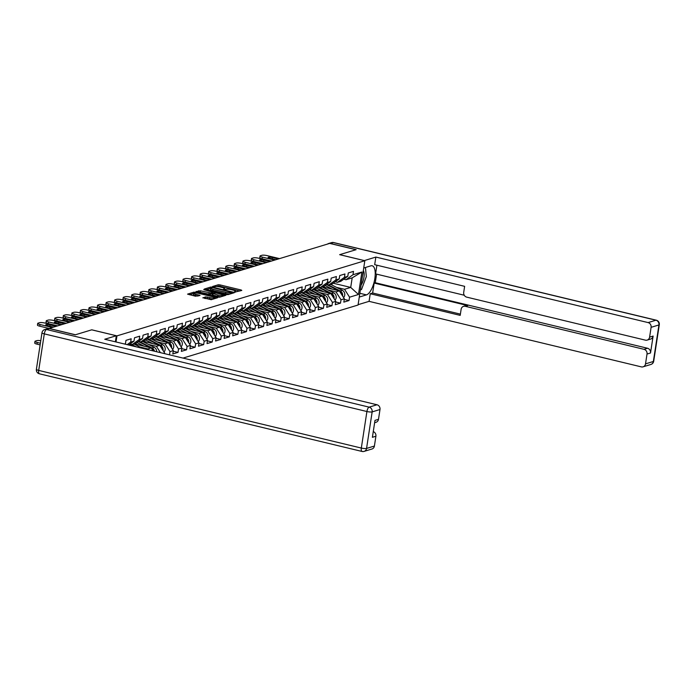 <?xml version="1.0" encoding="UTF-8"?>
<svg xmlns="http://www.w3.org/2000/svg" width="694" height="694" viewBox="0 0 694 694"><rect width="100%" height="100%" fill="white"/><g stroke="black" fill="none" stroke-linecap="round" stroke-linejoin="round"><path stroke-width="1.04" d="M234.884 292.087L241.807 290.439L241.165 289.997L219.972 284.896L218.263 284.774L212.546 286.509L214.932 286.683A4.19 0.841 8.7 0 1 220.423 287.064L222.184 287.49A4.19 0.841 8.7 0 1 224.604 288.643A4.19 0.841 8.7 0 1 224.231 288.921L223.407 289.198L223.936 289.45L225.88 289.311A4.19 0.841 8.7 0 1 231.371 289.702L233.132 290.127A4.19 0.841 8.7 0 1 235.552 291.28A4.19 0.841 8.7 0 1 235.179 291.549L234.355 291.836L234.884 292.087M202.917 297.717L211.219 299.713L217.682 297.7L194.025 292.122L187.554 294.135L195.491 296.217L200.046 295.436L195.725 294.213A3.505 0.703 8.7 0 1 193.704 293.25A3.505 0.703 8.7 0 1 198.605 293.345L212.555 296.702A3.505 0.703 8.7 0 1 214.576 297.665A3.505 0.703 8.7 0 1 209.675 297.57L205.632 296.893L202.891 297.917M91.773 329.815L75.438 334.76L49.17 328.444L329.711 243.403L355.979 249.719L339.644 254.672L364.827 260.736L116.956 335.87L91.773 329.815M226.235 294.516L227.953 294.638L234.303 292.712L233.661 292.269L212.468 287.169L210.759 287.047L204.288 289.06L226.235 294.516M225.932 295.254L219.582 297.179L217.873 297.058L195.925 291.593L200.471 290.803L210.776 292.998L212.702 292.365L211.948 292.001L203.75 289.624L225.932 295.254M116.028 341.969L116.956 335.87M182.999 358.087L358.052 305.022L364.827 260.736M124.469 343.998L125.458 343.704L125.97 340.346L131.183 338.767L130.663 342.125L134.011 341.11L134.523 337.752L139.728 336.174L139.216 339.531L142.556 338.516L143.077 335.159L148.282 333.58L147.77 336.937L151.11 335.922L151.622 332.565L156.835 330.986L156.315 334.343L159.663 333.328L160.175 329.971L165.38 328.392L164.868 331.749L168.217 330.743L168.729 327.386L173.934 325.807L173.422 329.164L176.762 328.149L177.282 324.792L182.487 323.213L181.975 326.57L185.315 325.555L185.827 322.198L191.041 320.619L190.52 323.977L193.869 322.962L194.381 319.604L199.586 318.026L199.074 321.383L202.414 320.368L202.934 317.011L208.139 315.432L207.627 318.789L210.967 317.783L211.479 314.425L216.693 312.847L216.172 316.204L219.521 315.189L220.033 311.832L225.238 310.253L224.726 313.61L228.074 312.595L228.586 309.238L233.791 307.659L233.279 311.016L236.619 310.001L237.14 306.644L242.345 305.065L241.833 308.422L245.173 307.407L245.685 304.05L250.898 302.471L250.378 305.828L253.726 304.822L254.238 301.465L259.443 299.886L258.931 303.243L262.271 302.228L262.792 298.871L267.997 297.292L267.485 300.649L270.825 299.635L271.337 296.277L276.55 294.698L276.03 298.056L279.378 297.041L279.89 293.683L285.095 292.105L284.583 295.462L287.932 294.447L288.444 291.09L293.649 289.511L293.137 292.868L296.477 291.862L296.997 288.504L302.202 286.926L301.69 290.283L305.03 289.268L305.542 285.911L310.747 284.332L310.235 287.689L313.584 286.674L314.096 283.317L319.301 281.738L318.789 285.095L322.129 284.08L322.649 280.723L327.854 279.144L327.342 282.501L330.682 281.486L331.194 278.129L336.408 276.55L335.887 279.908L339.236 278.901L339.748 275.544L344.953 273.965L344.441 277.322L347.789 276.307L348.301 272.95L353.506 271.371L352.994 274.729L361.904 272.022L358.46 294.49L349.559 297.188L344.545 289.294L336.538 287.368M344.25 299.4L349.039 300.545L349.559 297.188M349.039 300.545L343.834 302.124L344.345 298.767L341.006 299.782L335.991 291.888L327.993 289.962M335.705 301.985L340.494 303.139L341.006 299.782M340.494 303.139L335.28 304.718L335.801 301.361L332.452 302.376L327.447 294.482L319.44 292.547M327.152 304.579L331.94 305.733L332.452 302.376M331.94 305.733L326.735 307.312L327.247 303.955L323.898 304.97L318.893 297.067L310.886 295.141M318.598 307.173L323.387 308.327L323.898 304.97M323.387 308.327L318.182 309.906L318.693 306.548L315.354 307.563L310.339 299.661L302.332 297.735M310.044 309.767L314.842 310.921L315.354 307.563M314.842 310.921L309.628 312.5L310.14 309.142L306.8 310.149L301.795 302.254L293.788 300.329M301.5 312.361L306.288 313.506L306.8 310.149M306.288 313.506L301.083 315.085L301.595 311.727L298.247 312.742L293.241 304.848L285.234 302.922M292.946 314.946L297.735 316.1L298.247 312.742M297.735 316.1L292.53 317.678L293.042 314.321L289.702 315.336L284.687 307.442L276.68 305.507M284.393 317.54L289.181 318.693L289.702 315.336M289.181 318.693L283.976 320.272L284.488 316.915L281.148 317.93L276.134 310.027L268.136 308.101M275.848 320.134L280.636 321.287L281.148 317.93M280.636 321.287L275.423 322.866L275.943 319.509L272.595 320.524L267.589 312.621L259.582 310.695M267.294 322.727L272.083 323.881L272.595 320.524M272.083 323.881L266.878 325.46L267.39 322.103L264.041 323.109L259.036 315.215L251.028 313.289M258.741 325.321L263.529 326.466L264.041 323.109M263.529 326.466L258.324 328.045L258.836 324.688L255.496 325.703L250.482 317.809L242.475 315.883M250.187 327.906L254.984 329.06L255.496 325.703M254.984 329.06L249.771 330.639L250.282 327.282L246.943 328.297L241.937 320.402L233.93 318.468M241.642 330.5L246.431 331.654L246.943 328.297M246.431 331.654L241.226 333.233L241.738 329.876L238.389 330.891L233.384 322.988L225.377 321.062M233.089 333.094L237.877 334.248L238.389 330.891M237.877 334.248L232.672 335.827L233.184 332.469L229.844 333.484L224.83 325.581L216.823 323.656M224.535 335.688L229.324 336.842L229.844 333.484M229.324 336.842L224.119 338.42L224.63 335.063L221.291 336.07L216.276 328.175L208.278 326.249M215.99 338.282L220.779 339.427L221.291 336.07M220.779 339.427L215.565 341.006L216.086 337.648L212.737 338.663L207.732 330.769L199.725 328.843M207.437 340.867L212.225 342.021L212.737 338.663M212.225 342.021L207.02 343.599L207.532 340.242L204.183 341.257L199.178 333.363L191.171 331.428M198.883 343.461L203.672 344.614L204.183 341.257M203.672 344.614L198.467 346.193L198.978 342.836L195.639 343.851L190.624 335.948L182.617 334.022M190.33 346.054L195.127 347.208L195.639 343.851M195.127 347.208L189.913 348.787L190.425 345.43L187.085 346.445L182.08 338.542L174.073 336.616M181.785 348.648L186.573 349.802L187.085 346.445M186.573 349.802L181.368 351.381L181.88 348.024L178.532 349.039L173.526 341.136L165.519 339.21M173.231 351.242L178.02 352.387L178.532 349.039M178.02 352.387L172.815 353.966L173.327 350.609L169.987 351.624L164.972 343.73L156.965 341.804M169.492 354.834L169.987 351.624M164.704 353.68L164.773 353.203L163.871 353.48M127.149 344.64L130.663 342.125M128.598 344.996L134.011 341.11M129.978 343.998L132.233 344.545L139.216 339.531M142.556 338.516L135.573 343.53L132.233 344.545M138.531 341.405L140.787 341.951L147.77 336.937M151.11 335.922L144.126 340.936L140.787 341.951M147.085 338.819L149.331 339.357L156.315 334.343M159.663 333.328L152.68 338.342L149.331 339.357M148.412 349.759L147.874 348.909L139.867 346.983M147.874 348.909L151.214 347.902L134.463 343.868M153.114 350.895L151.214 347.902M155.63 336.226L157.885 336.764L164.868 331.749M168.217 330.743L161.225 335.749L157.885 336.764M160.444 352.656L156.419 346.323L148.421 344.389M156.419 346.323L159.767 345.308L143.016 341.274M164.773 353.203L159.767 345.308M164.183 333.632L166.439 334.17L173.422 329.164M176.762 328.149L169.778 333.163L166.439 334.17M164.972 343.73L168.321 342.715L151.561 338.681M173.327 350.609L168.321 342.715M172.737 331.038L174.983 331.585L181.975 326.57M185.315 325.555L178.332 330.57L174.983 331.585M173.526 341.136L176.866 340.121L160.114 336.087M181.88 348.024L176.866 340.121M181.29 328.444L183.537 328.991L190.52 323.977M193.869 322.962L186.886 327.976L183.537 328.991M182.08 338.542L185.419 337.527L168.668 333.502M190.425 345.43L185.419 337.527M189.835 325.859L192.091 326.397L199.074 321.383M202.414 320.368L195.43 325.382L192.091 326.397M190.624 335.948L193.973 334.942L177.213 330.908M198.978 342.836L193.973 334.942M198.389 323.265L200.644 323.803L207.627 318.789M210.967 317.783L203.984 322.788L200.644 323.803M199.178 333.363L202.518 332.348L185.766 328.314M207.532 340.242L202.518 332.348M206.942 320.671L209.189 321.209L216.172 316.204M219.521 315.189L212.538 320.203L209.189 321.209M207.732 330.769L211.071 329.754L194.32 325.72M216.086 337.648L211.071 329.754M215.487 318.078L217.743 318.624L224.726 313.61M228.074 312.595L221.082 317.609L217.743 318.624M216.276 328.175L219.625 327.16L202.874 323.126M224.63 335.063L219.625 327.16M224.041 315.484L226.296 316.03L233.279 311.016M236.619 310.001L229.636 315.015L226.296 316.03M224.83 325.581L228.179 324.566L211.418 320.541M233.184 332.469L228.179 324.566M232.594 312.899L234.841 313.436L241.833 308.422M245.173 307.407L238.189 312.421L234.841 313.436M233.384 322.988L236.723 321.981L219.972 317.947M241.738 329.876L236.723 321.981M241.148 310.305L243.394 310.843L250.378 305.828M253.726 304.822L246.743 309.828L243.394 310.843M241.937 320.402L245.277 319.387L228.526 315.354M250.282 327.282L245.277 319.387M249.693 307.711L251.948 308.249L258.931 303.243M262.271 302.228L255.288 307.242L251.948 308.249M250.482 317.809L253.831 316.794L237.07 312.76M258.836 324.688L253.831 316.794M258.246 305.117L260.502 305.664L267.485 300.649M270.825 299.635L263.841 304.649L260.502 305.664M259.036 315.215L262.375 314.2L245.624 310.166M267.39 322.103L262.375 314.2M266.8 302.523L269.046 303.07L276.03 298.056M279.378 297.041L272.395 302.055L269.046 303.07M267.589 312.621L270.929 311.606L254.178 307.572M275.943 319.509L270.929 311.606M275.344 299.929L277.6 300.476L284.583 295.462M287.932 294.447L280.94 299.461L277.6 300.476M276.134 310.027L279.482 309.012L262.731 304.987M284.488 316.915L279.482 309.012M283.898 297.344L286.154 297.882L293.137 292.868M296.477 291.862L289.493 296.867L286.154 297.882M284.687 307.442L288.036 306.427L271.276 302.393M293.042 314.321L288.036 306.427M292.452 294.75L294.698 295.288L301.69 290.283M305.03 289.268L298.047 294.282L294.698 295.288M293.241 304.848L296.581 303.833L279.829 299.799M301.595 311.727L296.581 303.833M301.005 292.157L303.252 292.703L310.235 287.689M313.584 286.674L306.601 291.688L303.252 292.703M301.795 302.254L305.134 301.239L288.383 297.206M310.14 309.142L305.134 301.239M309.55 289.563L311.806 290.109L318.789 285.095M322.129 284.08L315.145 289.094L311.806 290.109M310.339 299.661L313.688 298.646L296.928 294.612M318.693 306.548L313.688 298.646M318.104 286.969L320.359 287.516L327.342 282.501M330.682 281.486L323.699 286.501L320.359 287.516M318.893 297.067L322.233 296.052L305.481 292.027M327.247 303.955L322.233 296.052M326.657 284.384L328.904 284.922L335.887 279.908M339.236 278.901L332.252 283.907L328.904 284.922M327.447 294.482L330.786 293.467L314.035 289.433M335.801 301.361L330.786 293.467M335.202 281.79L337.458 282.328L344.441 277.322M347.789 276.307L340.797 281.322L337.458 282.328M335.991 291.888L339.34 290.873L322.589 286.839M344.345 298.767L339.34 290.873M343.756 279.196L346.011 279.743L352.994 274.729M344.545 289.294L350.713 287.42L352.179 277.869L346.011 279.743M333.215 283.213L350.713 287.42L358.46 294.49M352.179 277.869L361.904 272.022M124.894 344.103L125.458 343.704M239.881 291.02L219.781 286.188L216.493 286.544M210.629 288.322L206.135 289.684M232.056 292.495L213.015 287.706L211.028 287.863A4.19 0.841 8.7 0 0 210.655 288.131A4.19 0.841 8.7 0 0 213.075 289.294L225.793 292.348A4.19 0.841 8.7 0 0 231.276 292.738L232.056 292.495L231.917 293.441M210.655 288.131L210.464 289.424A4.19 0.841 8.7 0 0 212.876 290.578L213.075 289.294M229.523 294.161A4.19 0.841 8.7 0 1 225.593 293.64L212.876 290.578M197.764 292.217L198.562 291.974L198.753 290.682M212.269 293.779L208.868 294.169L198.562 291.974M212.59 293.085L213.058 293.198M222.817 295.549L224.006 295.835M217.985 295.019A3.505 0.703 8.7 0 0 222.887 295.115A3.505 0.703 8.7 0 0 220.865 294.152L215.947 292.963L212.425 293.389L217.985 295.019L217.786 296.312A3.505 0.703 8.7 0 0 220.996 296.746M212.234 294.681L212.867 295.132L213.067 293.84M217.786 296.312L212.867 295.132M212.598 299.296A3.505 0.703 8.7 0 1 209.475 298.862L204.643 298.42M193.704 293.25L193.505 294.542A3.505 0.703 8.7 0 0 195.526 295.505L195.725 294.213M197.998 296.104L195.526 295.505M193.669 293.458L189.401 294.75M215.643 298.368L214.507 298.099M342.593 296A4.398 3.973 -106.9 0 0 340.19 290.933L327.88 284.679M343.565 297.535A4.398 3.973 -106.9 0 0 342.298 290.292L330.674 284.384M342.012 295.089A4.398 3.973 -106.9 0 0 339.531 291.133L339.531 291.133M338.733 290.725L326.484 284.505M332.331 289.181L325.087 285.503M323.508 286.561L325.391 287.516M271.458 261.057L262.08 258.801A3.999 0.807 -171.3 0 1 259.773 257.7L260.033 256.025A3.999 0.807 8.7 0 0 262.341 257.127L262.08 258.801M260.033 256.025A3.999 0.807 8.7 0 1 260.389 255.756L261.976 255.279A3.999 0.807 8.7 0 1 267.216 255.644L279.535 258.61M274.659 260.085L262.341 257.127M275.839 259.729L269.879 258.298A3.071 0.616 -171.3 0 1 268.101 257.448A3.071 0.616 -171.3 0 1 272.395 257.535L278.355 258.966M361.114 285.043A8.666 3.288 103.5 0 0 363.326 270.591M365.417 267.494L366.328 276.568L361.513 289.537L360.368 289.884M364.281 260.606L375.853 257.066L648.101 322.589L655.943 320.212L333.32 242.57L330.361 243.464L356.143 249.675L339.696 254.655L364.289 260.571M363.717 268.005L370.9 265.828A14.999 5.691 103.5 0 1 372.192 265.776A14.999 5.691 103.5 0 1 374.569 280.09A14.999 5.691 103.5 0 1 366.458 294.881L359.275 297.058M358.104 304.675L369.078 301.352L370.24 293.736L460.191 315.38L461.12 309.316A3.999 3.609 -106.9 0 1 465.31 306.306L644.015 349.316L647.519 348.249A3.999 3.609 73.1 0 1 650.521 352.986L653.115 336.078A3.999 3.609 73.1 0 1 650.677 339.036L647.164 340.103A3.999 3.609 -106.9 0 0 649.601 337.137L651.102 327.325A3.999 3.609 -106.9 0 0 648.101 322.589M376.582 274.139L375.272 282.727L374.17 283.065L372.652 293.007L370.24 293.736M376.903 265.221L375.575 273.896L464.243 295.236M647.164 340.103A3.999 3.609 -106.9 0 1 645.411 340.147L466.715 297.136A3.999 3.609 -106.9 0 1 463.705 292.4L464.633 286.336L374.682 264.683L375.853 257.066M369.078 301.352L641.325 366.874A3.999 3.609 -106.9 0 0 645.515 363.864L647.016 354.053A3.999 3.609 -106.9 0 0 644.015 349.316M330.361 243.464A3.999 3.609 -106.9 0 0 327.551 244.054M374.17 283.065L467.721 305.577L465.31 306.306M375.272 282.727L647.519 348.249M372.652 293.007L460.382 314.113M463.557 306.349L465.969 305.62A3.999 3.609 73.1 0 1 467.721 305.577M365.755 270.86A14.999 5.691 103.5 0 0 365.443 267.693M49.491 328.609L46.533 329.503A3.999 3.609 -106.9 0 0 44.772 329.546L47.739 328.652A3.999 3.609 73.1 0 1 49.491 328.609L75.273 334.812L91.721 329.832L116.306 335.749L115.378 341.812M116.306 335.749L104.742 339.253L376.989 404.767A3.999 3.609 73.1 0 1 379.991 409.512L378.49 419.323A3.999 3.609 73.1 0 1 376.053 422.282L374.63 422.715M373.268 431.607A3.999 3.609 73.1 0 1 375.905 436.24L374.404 446.051A3.999 3.609 73.1 0 1 371.967 449.009L364.124 451.386A3.999 3.609 -106.9 0 0 366.562 448.428L374.404 446.051M378.49 419.323L374.986 420.382L372.392 437.298L375.905 436.24M334.04 298.594A4.398 3.973 -106.9 0 0 331.637 293.527L319.327 287.264M335.011 300.129A4.398 3.973 -106.9 0 0 333.745 292.885L322.129 286.978M333.458 297.674A4.398 3.973 -106.9 0 0 330.977 293.727L330.943 293.701M330.179 293.319L317.939 287.09M323.777 291.775L316.542 288.097M314.963 289.146L316.846 290.109M325.486 301.187A4.398 3.973 -106.9 0 0 323.083 296.121L310.773 289.858M326.466 302.723A4.398 3.973 -106.9 0 0 325.2 295.479L313.575 289.572M324.913 300.268A4.398 3.973 -106.9 0 0 322.432 296.321L322.389 296.295M321.626 295.913L309.385 289.684M315.232 294.369L307.989 290.691M306.41 291.74L308.292 292.703M316.941 303.772A4.398 3.973 -106.9 0 0 314.538 298.706L302.228 292.452M317.913 305.308A4.398 3.973 -106.9 0 0 316.646 298.073L305.022 292.165M316.36 302.862A4.398 3.973 -106.9 0 0 313.879 298.906L313.835 298.888M313.072 298.498L300.832 292.278M306.679 296.963L299.435 293.284M297.856 294.334L299.739 295.288M308.388 306.366A4.398 3.973 -106.9 0 0 305.985 301.3L293.675 295.045M309.359 307.902A4.398 3.973 -106.9 0 0 308.093 300.658L296.477 294.75M307.806 305.455A4.398 3.973 -106.9 0 0 305.325 301.5L305.291 301.482M304.527 301.092L292.278 294.872M298.125 299.556L290.881 295.87M289.303 296.928L291.185 297.882M299.834 308.96A4.398 3.973 -106.9 0 0 297.431 303.894L285.121 297.639M300.806 310.496A4.398 3.973 -106.9 0 0 299.548 303.252L287.923 297.344M299.253 308.049A4.398 3.973 -106.9 0 0 296.772 304.093L296.737 304.076M295.974 303.686L283.733 297.466M289.572 302.142L282.337 298.463M280.758 299.522L282.64 300.476M262.905 263.651L253.536 261.395A3.999 0.807 -171.3 0 1 251.219 260.293L251.48 258.61A3.999 0.807 8.7 0 0 253.787 259.721L253.536 261.395M251.48 258.61A3.999 0.807 8.7 0 1 251.835 258.35L253.423 257.873A3.999 0.807 8.7 0 1 258.671 258.237L270.99 261.204M266.106 262.679L253.787 259.721M267.285 262.323L261.326 260.892A3.071 0.616 -171.3 0 1 259.556 260.042A3.071 0.616 -171.3 0 1 263.85 260.129L269.81 261.56M254.36 266.244L244.982 263.989A3.999 0.807 -171.3 0 1 242.674 262.887L242.926 261.204A3.999 0.807 8.7 0 0 245.242 262.306L244.982 263.989M242.926 261.204A3.999 0.807 8.7 0 1 243.282 260.944L244.878 260.467A3.999 0.807 8.7 0 1 250.118 260.831L262.436 263.798M257.561 265.273L245.242 262.306M258.732 264.917L252.772 263.486A3.071 0.616 -171.3 0 1 251.002 262.636A3.071 0.616 -171.3 0 1 255.297 262.714L261.256 264.154M245.806 268.838L236.428 266.583A3.999 0.807 -171.3 0 1 234.121 265.472L234.381 263.798A3.999 0.807 8.7 0 0 236.689 264.9L236.428 266.583M234.381 263.798A3.999 0.807 8.7 0 1 234.737 263.538L236.324 263.052A3.999 0.807 8.7 0 1 241.564 263.425L253.883 266.383M249.007 267.867L236.689 264.9M250.187 267.511L244.219 266.071A3.071 0.616 -171.3 0 1 242.449 265.229A3.071 0.616 -171.3 0 1 246.743 265.308L252.703 266.748M237.253 271.432L227.884 269.168A3.999 0.807 -171.3 0 1 225.567 268.066L225.828 266.392A3.999 0.807 8.7 0 0 228.135 267.494L227.884 269.168M225.828 266.392A3.999 0.807 8.7 0 1 226.183 266.132L227.771 265.646A3.999 0.807 8.7 0 1 233.011 266.01L245.329 268.977M240.454 270.46L228.135 267.494M241.633 270.105L235.674 268.665A3.071 0.616 -171.3 0 1 233.904 267.823A3.071 0.616 -171.3 0 1 238.189 267.901L244.158 269.333M228.708 274.017L219.33 271.762A3.999 0.807 -171.3 0 1 217.022 270.66L217.274 268.986A3.999 0.807 8.7 0 0 219.582 270.087L219.33 271.762M217.274 268.986A3.999 0.807 8.7 0 1 217.63 268.717L219.217 268.24A3.999 0.807 8.7 0 1 224.466 268.604L236.784 271.571M231.9 273.046L219.582 270.087M233.08 272.69L227.12 271.259A3.071 0.616 -171.3 0 1 225.35 270.408A3.071 0.616 -171.3 0 1 229.645 270.495L235.604 271.927M291.28 311.554A4.398 3.973 -106.9 0 0 288.886 306.488L276.568 300.224M292.261 313.089A4.398 3.973 -106.9 0 0 290.994 305.846L279.37 299.938M290.708 310.634A4.398 3.973 -106.9 0 0 288.227 306.687L288.183 306.661M287.42 306.28L275.18 300.051M281.027 304.735L273.783 301.057M272.204 302.116L274.087 303.07M220.154 276.611L210.776 274.356A3.999 0.807 -171.3 0 1 208.469 273.254L208.721 271.571A3.999 0.807 8.7 0 0 211.037 272.681L210.776 274.356M208.721 271.571A3.999 0.807 8.7 0 1 209.076 271.311L210.672 270.834A3.999 0.807 8.7 0 1 215.912 271.198L228.231 274.165M223.355 275.639L211.037 272.681M224.535 275.284L218.567 273.852A3.071 0.616 -171.3 0 1 216.797 273.002A3.071 0.616 -171.3 0 1 221.091 273.089L227.051 274.52M282.736 314.148A4.398 3.973 -106.9 0 0 280.333 309.082L268.023 302.818M283.707 315.683A4.398 3.973 -106.9 0 0 282.441 308.44L270.816 302.532M282.154 313.228A4.398 3.973 -106.9 0 0 279.673 309.281L279.673 309.281M278.875 308.873L266.626 302.645M272.473 307.329L265.229 303.651M263.651 304.701L265.533 305.664M211.601 279.205L202.223 276.949A3.999 0.807 -171.3 0 1 199.915 275.848L200.176 274.165A3.999 0.807 8.7 0 0 202.483 275.266L202.223 276.949M200.176 274.165A3.999 0.807 8.7 0 1 200.531 273.904L202.119 273.427A3.999 0.807 8.7 0 1 207.359 273.792L219.677 276.759M214.802 278.233L202.483 275.266M215.981 277.878L210.022 276.446A3.071 0.616 -171.3 0 1 208.243 275.596A3.071 0.616 -171.3 0 1 212.538 275.674L218.497 277.114M274.182 316.733A4.398 3.973 -106.9 0 0 271.779 311.667L259.469 305.412M275.154 318.268A4.398 3.973 -106.9 0 0 273.887 311.033L262.271 305.126M273.601 315.822A4.398 3.973 -106.9 0 0 271.12 311.866L271.12 311.866M270.322 311.459L258.081 305.239M263.92 309.923L256.685 306.245M255.106 307.295L256.988 308.249M203.047 281.799L193.678 279.543A3.999 0.807 -171.3 0 1 191.362 278.433L191.622 276.759A3.999 0.807 8.7 0 0 193.93 277.86L193.678 279.543M191.622 276.759A3.999 0.807 8.7 0 1 191.978 276.498L193.565 276.012A3.999 0.807 8.7 0 1 198.814 276.386L211.132 279.344M206.248 280.827L193.93 277.86M207.428 280.471L201.468 279.031A3.071 0.616 -171.3 0 1 199.698 278.19A3.071 0.616 -171.3 0 1 203.993 278.268L209.952 279.708M265.629 319.327A4.398 3.973 -106.9 0 0 263.226 314.261L250.916 308.006M266.609 320.862A4.398 3.973 -106.9 0 0 265.342 313.619L253.718 307.72M265.056 318.416A4.398 3.973 -106.9 0 0 262.575 314.46L262.532 314.443M261.768 314.052L249.528 307.832M255.375 312.517L248.131 308.83M246.552 309.888L248.435 310.843M194.502 284.393L185.125 282.128A3.999 0.807 -171.3 0 1 182.817 281.027L183.069 279.352A3.999 0.807 8.7 0 0 185.385 280.454L185.125 282.128M183.069 279.352A3.999 0.807 8.7 0 1 183.424 279.092L185.02 278.606A3.999 0.807 8.7 0 1 190.26 278.979L202.579 281.938M197.703 283.421L185.385 280.454M198.874 283.065L192.915 281.625A3.071 0.616 -171.3 0 1 191.145 280.784A3.071 0.616 -171.3 0 1 195.439 280.862L201.399 282.293M257.084 321.921A4.398 3.973 -106.9 0 0 254.681 316.854L242.371 310.6M258.055 323.456A4.398 3.973 -106.9 0 0 256.789 316.212L245.164 310.305M256.502 321.01A4.398 3.973 -106.9 0 0 254.021 317.054L253.978 317.037M253.215 316.646L240.974 310.426M246.821 315.102L239.577 311.424M237.999 312.482L239.881 313.436M185.949 286.978L176.571 284.722A3.999 0.807 -171.3 0 1 174.263 283.62L174.524 281.946A3.999 0.807 8.7 0 0 176.831 283.048L176.571 284.722M174.524 281.946A3.999 0.807 8.7 0 1 174.879 281.686L176.467 281.2A3.999 0.807 8.7 0 1 181.707 281.564L194.025 284.531M189.15 286.015L176.831 283.048M190.33 285.65L184.361 284.219A3.071 0.616 -171.3 0 1 182.591 283.369A3.071 0.616 -171.3 0 1 186.886 283.456L192.845 284.887M248.53 324.514A4.398 3.973 -106.9 0 0 246.127 319.448L233.817 313.185M249.502 326.05A4.398 3.973 -106.9 0 0 248.235 318.806L236.619 312.899M247.949 323.595A4.398 3.973 -106.9 0 0 245.468 319.648L245.433 319.622M244.67 319.24L232.421 313.011M238.268 317.696L231.024 314.018M229.445 315.076L231.328 316.03M177.395 289.572L168.026 287.316A3.999 0.807 -171.3 0 1 165.71 286.214L165.97 284.531A3.999 0.807 8.7 0 0 168.278 285.642L168.026 287.316M165.97 284.531A3.999 0.807 8.7 0 1 166.326 284.271L167.913 283.794A3.999 0.807 8.7 0 1 173.153 284.158L185.472 287.125M180.596 288.6L168.278 285.642M181.776 288.244L175.816 286.813A3.071 0.616 -171.3 0 1 174.047 285.963A3.071 0.616 -171.3 0 1 178.332 286.049L184.3 287.481M239.977 327.108A4.398 3.973 -106.9 0 0 237.574 322.042L225.264 315.779M240.948 328.644A4.398 3.973 -106.9 0 0 239.69 321.4L228.066 315.492M239.395 326.189A4.398 3.973 -106.9 0 0 236.914 322.242L236.88 322.216M236.116 321.834L223.876 315.605M229.714 320.29L222.479 316.611M220.9 317.661L222.783 318.624M168.85 292.165L159.473 289.91A3.999 0.807 -171.3 0 1 157.165 288.808L157.417 287.125A3.999 0.807 8.7 0 0 159.724 288.227L159.473 289.91M157.417 287.125A3.999 0.807 8.7 0 1 157.772 286.865L159.36 286.388A3.999 0.807 8.7 0 1 164.608 286.752L176.927 289.719M172.043 291.194L159.724 288.227M173.222 290.838L167.263 289.407A3.071 0.616 -171.3 0 1 165.493 288.557A3.071 0.616 -171.3 0 1 169.787 288.635L175.747 290.075M231.423 329.693A4.398 3.973 -106.9 0 0 229.029 324.627L216.71 318.373M232.403 331.229A4.398 3.973 -106.9 0 0 231.137 323.994L219.512 318.086M230.85 328.783A4.398 3.973 -106.9 0 0 228.369 324.827L228.326 324.809M227.563 324.419L215.322 318.199M221.169 322.884L213.925 319.205M212.347 320.255L214.229 321.209M160.297 294.759L150.919 292.504A3.999 0.807 -171.3 0 1 148.611 291.393L148.863 289.719A3.999 0.807 8.7 0 0 151.179 290.821L150.919 292.504M148.863 289.719A3.999 0.807 8.7 0 1 149.219 289.459L150.815 288.973A3.999 0.807 8.7 0 1 156.055 289.346L168.373 292.304M163.498 293.788L151.179 290.821M164.678 293.432L158.709 291.992A3.071 0.616 -171.3 0 1 156.939 291.15A3.071 0.616 -171.3 0 1 161.234 291.228L167.193 292.668M222.878 332.287A4.398 3.973 -106.9 0 0 220.475 327.221L208.165 320.966M223.85 333.823A4.398 3.973 -106.9 0 0 222.583 326.579L210.959 320.68M222.297 331.376A4.398 3.973 -106.9 0 0 219.816 327.421L219.781 327.403M219.018 327.013L206.769 320.793M212.616 325.477L205.372 321.79M203.793 322.849L205.676 323.803M151.743 297.353L142.365 295.089A3.999 0.807 -171.3 0 1 140.058 293.987L140.318 292.313A3.999 0.807 8.7 0 0 142.626 293.415L142.365 295.089M140.318 292.313A3.999 0.807 8.7 0 1 140.674 292.053L142.261 291.567A3.999 0.807 8.7 0 1 147.501 291.94L159.82 294.898M154.944 296.381L142.626 293.415M156.124 296.026L150.164 294.586A3.071 0.616 -171.3 0 1 148.386 293.744A3.071 0.616 -171.3 0 1 152.68 293.822L158.648 295.254M214.325 334.881A4.398 3.973 -106.9 0 0 211.922 329.815L199.612 323.56M215.296 336.417A4.398 3.973 -106.9 0 0 214.03 329.173L202.414 323.265M213.743 333.97A4.398 3.973 -106.9 0 0 211.262 330.014L211.228 329.997M210.464 329.607L198.224 323.387M204.062 328.062L196.827 324.384M195.248 325.443L197.131 326.397M143.19 299.938L133.821 297.683A3.999 0.807 -171.3 0 1 131.504 296.581L131.765 294.907A3.999 0.807 8.7 0 0 134.072 296.008L133.821 297.683M131.765 294.907A3.999 0.807 8.7 0 1 132.12 294.646L133.708 294.161A3.999 0.807 8.7 0 1 138.956 294.525L151.275 297.492M146.391 298.975L134.072 296.008M147.57 298.611L141.611 297.179A3.071 0.616 -171.3 0 1 139.841 296.329A3.071 0.616 -171.3 0 1 144.135 296.416L150.095 297.847M205.771 337.475A4.398 3.973 -106.9 0 0 203.368 332.409L191.058 326.145M206.751 339.01A4.398 3.973 -106.9 0 0 205.485 331.767L193.86 325.859M205.198 336.564A4.398 3.973 -106.9 0 0 202.717 332.608L202.717 332.608M201.911 332.2L189.67 325.972M195.517 330.656L188.274 326.978M186.695 328.036L188.577 328.991M134.645 302.532L125.267 300.276A3.999 0.807 -171.3 0 1 122.959 299.175L123.211 297.492A3.999 0.807 8.7 0 0 125.527 298.602L125.267 300.276M123.211 297.492A3.999 0.807 8.7 0 1 123.567 297.232L125.163 296.754A3.999 0.807 8.7 0 1 130.403 297.119L142.721 300.086M137.846 301.56L125.527 298.602M139.017 301.205L133.057 299.773A3.071 0.616 -171.3 0 1 131.287 298.923A3.071 0.616 -171.3 0 1 135.582 299.01L141.541 300.441M197.226 340.069A4.398 3.973 -106.9 0 0 194.823 335.002L182.513 328.739M198.198 341.604A4.398 3.973 -106.9 0 0 196.931 334.361L185.307 328.453M196.645 339.149A4.398 3.973 -106.9 0 0 194.164 335.202L194.12 335.176M193.357 334.794L181.117 328.566M186.964 333.25L179.72 329.572M178.141 330.622L180.024 331.585M126.091 305.126L116.713 302.87A3.999 0.807 -171.3 0 1 114.406 301.769L114.666 300.086A3.999 0.807 8.7 0 0 116.974 301.187L116.713 302.87M114.666 300.086A3.999 0.807 8.7 0 1 115.022 299.825L116.609 299.348A3.999 0.807 8.7 0 1 121.849 299.713L134.168 302.679M129.292 304.154L116.974 301.187M130.472 303.798L124.504 302.367A3.071 0.616 -171.3 0 1 122.734 301.517A3.071 0.616 -171.3 0 1 127.028 301.595L132.988 303.035M188.673 342.654A4.398 3.973 -106.9 0 0 186.27 337.588L173.96 331.333M189.644 344.189A4.398 3.973 -106.9 0 0 188.378 336.954L176.762 331.047M188.091 341.743A4.398 3.973 -106.9 0 0 185.61 337.787L185.576 337.77M184.812 337.379L172.563 331.159M178.41 335.844L171.166 332.166M169.588 333.215L171.47 334.17M117.538 307.72L108.169 305.464A3.999 0.807 -171.3 0 1 105.852 304.354L106.113 302.679A3.999 0.807 8.7 0 0 108.42 303.781L108.169 305.464M106.113 302.679A3.999 0.807 8.7 0 1 106.468 302.419L108.056 301.933A3.999 0.807 8.7 0 1 113.296 302.306L125.623 305.265M120.739 306.748L108.42 303.781M121.918 306.392L115.959 304.952A3.071 0.616 -171.3 0 1 114.189 304.111A3.071 0.616 -171.3 0 1 118.474 304.189L124.443 305.629M180.119 345.248A4.398 3.973 -106.9 0 0 177.716 340.181L165.406 333.927M181.091 346.783A4.398 3.973 -106.9 0 0 179.833 339.539L168.208 333.641M179.538 344.337A4.398 3.973 -106.9 0 0 177.057 340.381L177.022 340.364M176.259 339.973L164.018 333.753M169.857 338.438L162.622 334.751M161.043 335.809L162.925 336.764M108.993 310.313L99.615 308.058A3.999 0.807 -171.3 0 1 97.307 306.948L97.559 305.273A3.999 0.807 8.7 0 0 99.867 306.375L99.615 308.058M97.559 305.273A3.999 0.807 8.7 0 1 97.915 305.013L99.502 304.527A3.999 0.807 8.7 0 1 104.751 304.9L117.069 307.858M112.185 309.342L99.867 306.375M113.365 308.986L107.405 307.546A3.071 0.616 -171.3 0 1 105.635 306.705A3.071 0.616 -171.3 0 1 109.93 306.783L115.889 308.214M171.565 347.841A4.398 3.973 -106.9 0 0 169.171 342.775L156.853 336.521M172.546 349.377A4.398 3.973 -106.9 0 0 171.279 342.133L159.655 336.226M170.993 346.931A4.398 3.973 -106.9 0 0 168.512 342.975L168.512 342.975M167.705 342.567L155.465 336.347M161.312 341.032L154.068 337.345M152.489 338.403L154.372 339.357M100.439 312.899L91.061 310.643A3.999 0.807 -171.3 0 1 88.754 309.541L89.005 307.867A3.999 0.807 8.7 0 0 91.322 308.969L91.061 310.643M89.005 307.867A3.999 0.807 8.7 0 1 89.37 307.607L90.957 307.121A3.999 0.807 8.7 0 1 96.197 307.485L108.516 310.452M103.64 311.936L91.322 308.969M104.82 311.571L98.852 310.14A3.071 0.616 -171.3 0 1 97.082 309.29A3.071 0.616 -171.3 0 1 101.376 309.377L107.336 310.808M163.021 350.435A4.398 3.973 -106.9 0 0 160.618 345.369L148.308 339.106M163.992 351.971A4.398 3.973 -106.9 0 0 162.726 344.727L151.101 338.819M162.439 349.524A4.398 3.973 -106.9 0 0 159.958 345.569L159.958 345.569M159.16 345.161L146.911 338.932M152.758 343.617L145.514 339.939M143.936 340.997L145.818 341.951M91.886 315.492L82.508 313.237A3.999 0.807 -171.3 0 1 80.2 312.135L80.461 310.452A3.999 0.807 8.7 0 0 82.768 311.563L82.508 313.237M80.461 310.452A3.999 0.807 8.7 0 1 80.816 310.192L82.404 309.715A3.999 0.807 8.7 0 1 87.644 310.079L99.962 313.046M95.087 314.521L82.768 311.563M96.266 314.165L90.307 312.734A3.071 0.616 -171.3 0 1 88.528 311.884A3.071 0.616 -171.3 0 1 92.823 311.97L98.791 313.402M154.458 351.216A4.398 3.973 -106.9 0 0 152.064 347.963L139.754 341.7M156.653 351.745A4.398 3.973 -106.9 0 0 154.172 347.321L142.556 341.413M153.712 351.034A4.398 3.973 -106.9 0 0 151.405 348.162L151.37 348.136M150.607 347.755L138.366 341.526M144.205 346.211L136.97 342.532M135.391 343.582L137.273 344.545M83.332 318.086L73.963 315.831A3.999 0.807 -171.3 0 1 71.647 314.729L71.907 313.046A3.999 0.807 8.7 0 0 74.215 314.148L73.963 315.831M71.907 313.046A3.999 0.807 8.7 0 1 72.263 312.786L73.85 312.309A3.999 0.807 8.7 0 1 79.099 312.673L91.417 315.64M86.533 317.115L74.215 314.148M87.713 316.759L81.753 315.328A3.071 0.616 -171.3 0 1 79.984 314.477A3.071 0.616 -171.3 0 1 84.278 314.556L90.237 315.996M136.154 346.809L131.201 344.293M142.556 348.353L134.003 344.007M134.159 346.332L129.813 344.12M74.787 320.68L65.41 318.425A3.999 0.807 -171.3 0 1 63.102 317.323L63.354 315.64A3.999 0.807 8.7 0 0 65.67 316.742L65.41 318.425M63.354 315.64A3.999 0.807 8.7 0 1 63.709 315.38L65.305 314.894A3.999 0.807 8.7 0 1 70.545 315.267L82.864 318.234M77.988 319.708L65.67 316.742M79.159 319.353L73.2 317.913A3.071 0.616 -171.3 0 1 71.43 317.071A3.071 0.616 -171.3 0 1 75.724 317.149L81.684 318.589M66.234 323.274L56.856 321.018A3.999 0.807 -171.3 0 1 54.548 319.908L54.809 318.234A3.999 0.807 8.7 0 0 57.116 319.335L56.856 321.018M54.809 318.234A3.999 0.807 8.7 0 1 55.164 317.973L56.752 317.488A3.999 0.807 8.7 0 1 61.992 317.861L74.31 320.819M69.435 322.302L57.116 319.335M70.615 321.947L64.646 320.507A3.071 0.616 -171.3 0 1 62.876 319.665A3.071 0.616 -171.3 0 1 67.171 319.743L73.13 321.175M57.68 325.859L48.311 323.604A3.999 0.807 -171.3 0 1 45.995 322.502L46.255 320.828A3.999 0.807 8.7 0 0 48.563 321.929L48.311 323.604M46.255 320.828A3.999 0.807 8.7 0 1 46.611 320.567L48.198 320.081A3.999 0.807 8.7 0 1 53.438 320.446L65.765 323.413M60.881 324.896L48.563 321.929M62.061 324.532L56.101 323.1A3.071 0.616 -171.3 0 1 54.332 322.25A3.071 0.616 -171.3 0 1 58.617 322.337L64.585 323.768M40.764 340.711A3.999 0.807 8.7 0 0 36.903 340.624L35.316 341.101A3.999 0.807 8.7 0 0 34.96 341.361A3.999 0.807 8.7 0 0 37.268 342.463L37.008 344.146L40.131 344.892M40.382 343.218L37.268 342.463M37.008 344.146A3.999 0.807 -171.3 0 1 34.7 343.044L34.96 341.361M49.17 328.462L39.758 326.197A3.999 0.807 -171.3 0 1 37.45 325.096L37.702 323.413A3.999 0.807 8.7 0 0 40.009 324.523L39.758 326.197M37.702 323.413A3.999 0.807 8.7 0 1 38.057 323.152L39.645 322.675A3.999 0.807 8.7 0 1 44.893 323.04L57.212 326.007M52.328 327.481L40.009 324.523M53.507 327.126L47.548 325.694A3.071 0.616 -171.3 0 1 45.778 324.844A3.071 0.616 -171.3 0 1 50.072 324.931L56.032 326.362M235.093 292.131L235.179 291.549M224.145 289.493L224.231 288.921M218.063 286.067L218.263 284.774M219.781 286.188L219.972 284.896M241.061 290.665L241.165 289.997M210.56 288.34L210.759 287.047M212.399 287.611L212.468 287.169M233.557 292.937L233.661 292.269M225.593 293.64L225.793 292.348M231.137 293.675L231.276 292.738M200.271 292.096L200.471 290.803M208.868 294.169L209.068 292.877M210.586 294.282L210.776 292.998M212.442 293.389L212.581 292.452M225.194 295.479L225.29 294.803M205.441 298.186L205.632 296.893M207.15 298.299L207.35 297.015M209.475 298.862L209.675 297.57M199.187 295.739L199.282 295.071M193.878 293.068L194.025 292.122M195.63 292.911L195.734 292.243M216.823 298.012L216.927 297.344M340.19 290.933L342.298 290.292M272.395 257.535L272.195 258.853M649.601 337.137L653.115 336.078M650.521 352.986L647.016 354.053M645.515 363.864L653.349 361.487L658.944 324.948L651.102 327.325M359.848 293.293L366.458 294.881M653.349 361.487A3.999 3.609 73.1 0 1 650.911 364.454A3.999 3.999 0 0 0 653.705 361.227A3.999 0.807 -171.3 0 1 653.349 361.487M658.944 324.948A3.999 0.807 8.7 0 0 659.3 324.688A3.999 3.999 0 0 0 656.281 320.194A3.999 1.518 -76.5 0 0 655.943 320.212A3.999 3.609 73.1 0 1 658.944 324.948M328.609 243.507L331.567 242.614A3.999 3.609 73.1 0 1 333.32 242.57A3.999 1.518 -76.5 0 1 333.658 242.553L656.281 320.194M44.772 329.546A3.999 3.999 0 0 0 41.978 332.773A3.999 0.807 -171.3 0 0 44.295 333.875A3.999 1.518 -76.5 0 1 46.533 329.503L369.147 407.144A3.999 1.518 -76.5 0 0 366.909 411.516L44.295 333.875L38.699 370.414L361.322 448.055L366.909 411.516A3.999 0.807 8.7 0 0 372.158 411.889L366.562 448.428A3.999 0.807 -171.3 0 1 361.322 448.055A3.999 1.518 -76.5 0 0 362.025 451.447A3.999 3.999 0 0 0 364.124 451.386A3.999 3.609 -106.9 0 1 362.372 451.43A3.999 1.518 -76.5 0 1 362.025 451.447L39.411 373.806A3.999 1.518 -76.5 0 1 38.699 370.414A3.999 0.807 8.7 0 1 36.392 369.312A3.999 3.999 0 0 0 39.411 373.806A3.999 1.518 -76.5 0 0 39.749 373.788M379.991 409.512L372.158 411.889A3.999 3.609 -106.9 0 0 369.147 407.144L376.989 404.767M331.637 293.527L333.745 292.885M323.083 296.121L325.2 295.479M314.538 298.706L316.646 298.073M305.985 301.3L308.093 300.658M297.431 303.894L299.548 303.252M263.85 260.129L263.642 261.447M255.297 262.714L255.088 264.041M246.743 265.308L246.543 266.635M238.189 267.901L237.99 269.22M229.645 270.495L229.436 271.814M288.886 306.488L290.994 305.846M221.091 273.089L220.892 274.408M280.333 309.082L282.441 308.44M212.538 275.674L212.338 277.001M271.779 311.667L273.887 311.033M203.993 278.268L203.784 279.595M263.226 314.261L265.342 313.619M195.439 280.862L195.231 282.18M254.681 316.854L256.789 316.212M186.886 283.456L186.686 284.774M246.127 319.448L248.235 318.806M178.332 286.049L178.132 287.368M237.574 322.042L239.69 321.4M169.787 288.635L169.579 289.962M229.029 324.627L231.137 323.994M161.234 291.228L161.034 292.556M220.475 327.221L222.583 326.579M152.68 293.822L152.48 295.141M211.922 329.815L214.03 329.173M144.135 296.416L143.927 297.735M203.368 332.409L205.485 331.767M135.582 299.01L135.373 300.329M194.823 335.002L196.931 334.361M127.028 301.595L126.828 302.922M186.27 337.588L188.378 336.954M118.474 304.189L118.275 305.516M177.716 340.181L179.833 339.539M109.93 306.783L109.721 308.11M169.171 342.775L171.279 342.133M101.376 309.377L101.177 310.695M160.618 345.369L162.726 344.727M92.823 311.97L92.623 313.289M152.064 347.963L154.172 347.321M84.278 314.556L84.069 315.883M75.724 317.149L75.516 318.477M67.171 319.743L66.971 321.07M58.617 322.337L58.417 323.656M50.072 324.931L49.864 326.249M235.413 292.183L235.552 291.28M224.466 289.545L224.604 288.643M231.996 293.415L232.143 292.434M212.546 293.354L212.702 292.365M222.713 296.225L222.887 295.115M212.112 294.768L212.312 293.475M214.411 298.741L214.576 297.665M643.078 366.822L650.911 364.454M653.705 361.227L659.3 324.688M333.658 242.553A3.999 3.999 0 0 0 331.567 242.614M41.978 332.773L36.392 369.312"/></g></svg>
